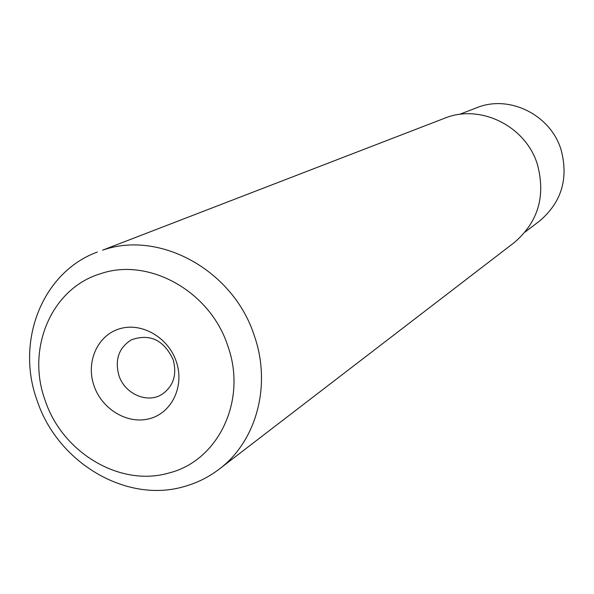 <?xml version="1.0" encoding="UTF-8"?>
<svg xmlns="http://www.w3.org/2000/svg" width="594" height="594" viewBox="0 0 594 594"><rect width="100%" height="100%" fill="white"/><g stroke="black" fill="none" stroke-linecap="round" stroke-linejoin="round"><path stroke-width="0.89" d="M219.149 469.171L514.189 242.627C538.119 222.186 545.864 196.146 537.429 164.523C525.816 125.891 480.011 103.505 444.438 118.303L102.584 250.178C159.838 229.826 233.724 270.589 254.403 335.996C271.71 385.551 256.326 441.439 219.149 469.171C208.464 477.324 196.651 483.167 183.732 486.686C125.831 503.489 57.38 462.34 37.11 400.505C15.385 341.379 42.219 272.208 97.327 252.042M45.129 400.341C26.054 348.626 51.388 288.387 100.445 273.76C148.649 256.898 210.469 291.32 227.881 346.168C247.423 400.408 218.228 460.907 168.889 473.002C120.218 487.347 62.259 452.658 45.129 400.341M94.038 385.84C102.079 409.63 128.2 424.962 150.171 418.51C172.26 412.422 184.689 385.669 176.255 361.471C168.139 337.184 141.268 321.903 119.372 328.853C97.357 335.447 85.67 362.154 94.038 385.84M118.934 375.549C124.733 393.948 147.371 403.883 162.08 394.29C173.552 386.122 177.22 374.517 173.084 359.467C163.736 339.939 149.874 333.375 131.489 339.775C118.807 347.735 114.627 359.66 118.934 375.549M525.237 231.942L539.515 221.065C561.545 202.368 568.733 178.594 561.078 149.733C550.853 115.793 511.397 95.374 479.217 106.786L459.311 114.442"/></g></svg>
